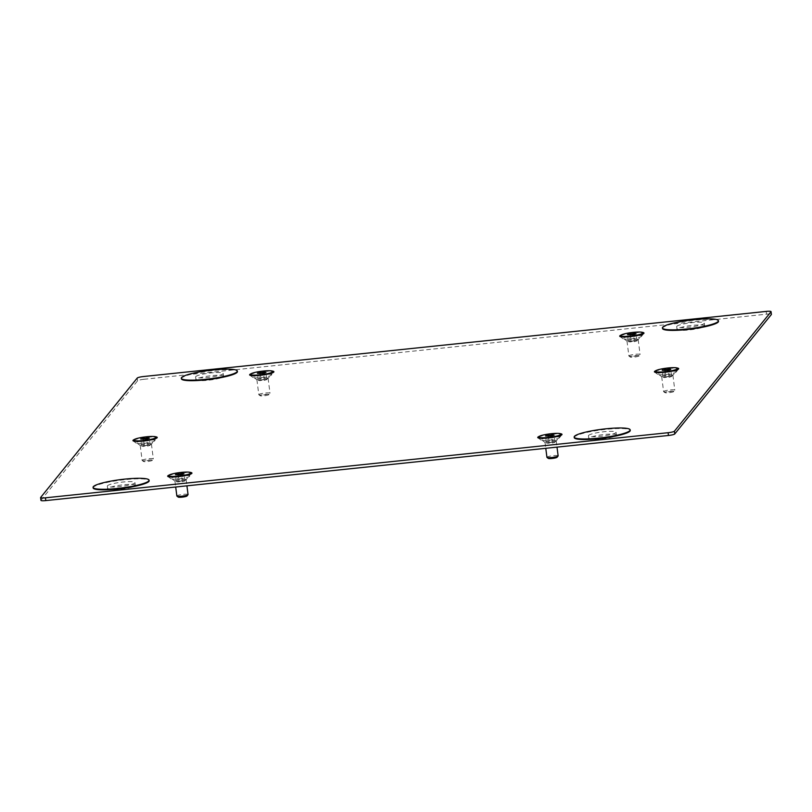 <?xml version="1.0" encoding="UTF-8"?>
<svg xmlns="http://www.w3.org/2000/svg" width="812" height="812" viewBox="0 0 812 812"><rect width="100%" height="100%" fill="white"/><g stroke="black" fill="none" stroke-linecap="round" stroke-linejoin="round"><path stroke-width="0.61" stroke-dasharray="4.06 3.04" d="M662.501 328.484A28.237 4.212 172.7 0 1 662.744 327.794A28.237 4.212 172.7 0 1 692.139 320.456A28.237 4.212 172.7 0 1 718.508 321.308M574.236 437.617A28.237 4.212 172.7 0 1 574.49 436.927A28.237 4.212 172.7 0 1 603.874 429.589A28.237 4.212 172.7 0 1 630.254 430.441M181.391 378.798A28.237 4.212 172.7 0 1 181.644 378.108A28.237 4.212 172.7 0 1 211.029 370.769A28.237 4.212 172.7 0 1 237.408 371.622M93.136 487.921A28.237 4.212 172.7 0 1 93.38 487.241A28.237 4.212 172.7 0 1 122.764 479.892A28.237 4.212 172.7 0 1 149.144 480.745M133.909 440.632A11.297 1.685 172.7 0 1 134.01 440.358A11.297 1.685 172.7 0 1 145.764 437.424A11.297 1.685 172.7 0 1 156.31 437.769M151.377 444.164A5.643 0.842 -7.3 0 0 151.377 444.154A5.643 0.842 -7.3 0 0 151.428 444.022A5.643 0.842 -7.3 0 0 146.15 443.849A5.643 0.842 -7.3 0 0 140.273 445.321A5.643 0.842 -7.3 0 0 140.222 445.453A5.643 0.842 -7.3 0 0 140.303 445.575A5.643 0.842 -7.3 0 0 145.916 445.575A5.643 0.842 -7.3 0 0 151.377 444.164L155.833 438.531M142.181 460.252A5.643 0.842 172.7 0 1 148.058 458.78A5.643 0.842 172.7 0 1 153.336 458.953A5.643 0.842 172.7 0 1 153.285 459.084A5.643 0.842 172.7 0 1 153.285 459.095A5.643 0.842 172.7 0 1 147.835 460.505A5.643 0.842 172.7 0 1 142.212 460.505A5.643 0.842 172.7 0 1 142.13 460.384A5.643 0.842 172.7 0 1 142.181 460.252M152.291 460.343A4.496 0.67 -7.3 0 0 152.301 460.343A4.496 0.67 -7.3 0 0 148.474 460.059A4.496 0.67 -7.3 0 0 143.46 461.267A4.496 0.67 -7.3 0 0 143.491 461.47A4.496 0.67 -7.3 0 0 147.957 461.47A4.496 0.67 -7.3 0 0 152.291 460.343L153.285 459.084M148.586 444.874L150.22 445.28L147.581 446.123L141.674 446.174L148.586 444.874L147.794 438.683M150.22 445.28L149.317 438.196M143.308 446.57L142.404 439.495M141.674 446.174L140.77 439.099M144.313 445.321L143.551 439.373M147.581 446.123L146.678 439.048M152.93 439.434A11.297 1.685 172.7 0 1 137.614 441.403M655.375 371.835A11.297 1.685 172.7 0 1 655.477 371.561A11.297 1.685 172.7 0 1 667.231 368.628A11.297 1.685 172.7 0 1 677.787 368.963M672.843 375.357L672.843 375.357A5.643 0.842 -7.3 0 0 672.894 375.215A5.643 0.842 -7.3 0 0 667.616 375.053A5.643 0.842 -7.3 0 0 661.739 376.514A5.643 0.842 -7.3 0 0 661.689 376.656A5.643 0.842 -7.3 0 0 661.77 376.768A5.643 0.842 -7.3 0 0 667.393 376.778A5.643 0.842 -7.3 0 0 672.843 375.357L677.299 369.724M663.648 391.445A5.643 0.842 172.7 0 1 669.524 389.983A5.643 0.842 172.7 0 1 674.802 390.146A5.643 0.842 172.7 0 1 674.752 390.288L674.752 390.288A5.643 0.842 172.7 0 1 669.301 391.699A5.643 0.842 172.7 0 1 663.678 391.699A5.643 0.842 172.7 0 1 663.597 391.587A5.643 0.842 172.7 0 1 663.648 391.445M673.767 391.536L673.767 391.536A4.496 0.67 -7.3 0 0 669.941 391.252A4.496 0.67 -7.3 0 0 664.937 392.46A4.496 0.67 -7.3 0 0 664.957 392.663A4.496 0.67 -7.3 0 0 669.423 392.663A4.496 0.67 -7.3 0 0 673.767 391.536L674.752 390.288M670.052 376.078L671.686 376.474L669.047 377.326L663.14 377.367L670.052 376.078L669.261 369.886M671.686 376.474L670.783 369.399M664.774 377.773L663.871 370.688M663.14 377.367L662.237 370.292M665.779 376.524L665.018 370.566M669.047 377.326L668.144 370.242M674.396 370.637A11.297 1.685 172.7 0 1 659.08 372.596M538.701 437.556A11.297 1.685 172.7 0 1 538.803 437.282A11.297 1.685 172.7 0 1 550.556 434.339A11.297 1.685 172.7 0 1 561.112 434.684M556.169 441.078A5.643 0.842 -7.3 0 0 556.169 441.068A5.643 0.842 -7.3 0 0 556.22 440.936A5.643 0.842 -7.3 0 0 550.942 440.764A5.643 0.842 -7.3 0 0 545.065 442.235A5.643 0.842 -7.3 0 0 545.014 442.378A5.643 0.842 -7.3 0 0 545.096 442.489A5.643 0.842 -7.3 0 0 550.719 442.489A5.643 0.842 -7.3 0 0 556.169 441.078L560.625 435.445M546.933 457.308A5.643 0.842 172.7 0 1 546.983 457.166A5.643 0.842 172.7 0 1 552.86 455.694A5.643 0.842 172.7 0 1 558.128 455.867M557.093 457.257A4.496 0.67 -7.3 0 0 553.266 456.973A4.496 0.67 -7.3 0 0 548.262 458.181A4.496 0.67 -7.3 0 0 548.283 458.384M553.388 441.789L555.012 442.195L552.373 443.037L546.466 443.088L553.388 441.789L552.596 435.608M555.012 442.195L554.109 435.12M548.1 443.484L547.197 436.409M546.466 443.088L545.562 436.014M549.115 442.246L548.354 436.288M552.373 443.037L551.47 435.963M557.722 436.359A11.297 1.685 172.7 0 1 542.406 438.318M168.622 476.248A11.297 1.685 172.7 0 1 168.723 475.974A11.297 1.685 172.7 0 1 180.477 473.041A11.297 1.685 172.7 0 1 191.033 473.386M186.09 479.78A5.643 0.842 -7.3 0 0 186.09 479.77A5.643 0.842 -7.3 0 0 186.141 479.638A5.643 0.842 -7.3 0 0 180.863 479.466A5.643 0.842 -7.3 0 0 174.986 480.937A5.643 0.842 -7.3 0 0 174.935 481.069A5.643 0.842 -7.3 0 0 175.016 481.191A5.643 0.842 -7.3 0 0 180.64 481.191A5.643 0.842 -7.3 0 0 186.09 479.78L190.546 474.147M176.854 496A5.643 0.842 172.7 0 1 176.894 495.868A5.643 0.842 172.7 0 1 182.771 494.396A5.643 0.842 172.7 0 1 188.049 494.569M187.014 495.949A4.496 0.67 -7.3 0 0 183.187 495.675A4.496 0.67 -7.3 0 0 178.183 496.883A4.496 0.67 -7.3 0 0 178.204 497.086M183.309 480.491L184.933 480.897L182.294 481.739L176.387 481.79L183.309 480.491L182.507 474.299M184.933 480.897L184.03 473.812M178.021 482.186L177.117 475.111M176.387 481.79L175.483 474.715M179.036 480.937L178.264 474.99M182.294 481.739L181.391 474.665M187.643 475.05A11.297 1.685 172.7 0 1 172.327 477.02M620.662 336.219A11.297 1.685 172.7 0 1 620.764 335.945A11.297 1.685 172.7 0 1 632.518 333.011A11.297 1.685 172.7 0 1 643.063 333.346M638.12 339.741A5.643 0.842 -7.3 0 0 638.13 339.741A5.643 0.842 -7.3 0 0 638.171 339.599A5.643 0.842 -7.3 0 0 632.903 339.436A5.643 0.842 -7.3 0 0 627.026 340.898A5.643 0.842 -7.3 0 0 626.976 341.04A5.643 0.842 -7.3 0 0 627.057 341.152A5.643 0.842 -7.3 0 0 632.67 341.162A5.643 0.842 -7.3 0 0 638.12 339.741L642.576 334.108M628.935 355.829A5.643 0.842 172.7 0 1 634.811 354.367A5.643 0.842 172.7 0 1 640.089 354.529A5.643 0.842 172.7 0 1 640.039 354.671L640.039 354.671A5.643 0.842 172.7 0 1 634.588 356.092A5.643 0.842 172.7 0 1 628.965 356.082A5.643 0.842 172.7 0 1 628.884 355.971A5.643 0.842 172.7 0 1 628.935 355.829M639.044 355.92A4.496 0.67 -7.3 0 0 639.054 355.92A4.496 0.67 -7.3 0 0 635.228 355.636A4.496 0.67 -7.3 0 0 630.213 356.844A4.496 0.67 -7.3 0 0 630.244 357.047A4.496 0.67 -7.3 0 0 634.71 357.047A4.496 0.67 -7.3 0 0 639.044 355.92L640.039 354.671M635.339 340.461L636.973 340.857L634.334 341.71L628.427 341.75L635.339 340.461L634.548 334.27M636.973 340.857L636.07 333.783M630.061 342.156L629.148 335.072M628.427 341.75L627.524 334.676M631.066 340.908L630.305 334.95M634.334 341.71L633.421 334.625M639.683 335.021A11.297 1.685 172.7 0 1 624.357 336.98M250.583 374.921A11.297 1.685 172.7 0 1 250.685 374.647A11.297 1.685 172.7 0 1 262.438 371.703A11.297 1.685 172.7 0 1 272.984 372.048M268.041 378.443A5.643 0.842 -7.3 0 0 268.051 378.443A5.643 0.842 -7.3 0 0 268.092 378.301A5.643 0.842 -7.3 0 0 262.824 378.138A5.643 0.842 -7.3 0 0 256.947 379.6A5.643 0.842 -7.3 0 0 256.896 379.742A5.643 0.842 -7.3 0 0 256.978 379.854A5.643 0.842 -7.3 0 0 262.591 379.854A5.643 0.842 -7.3 0 0 268.041 378.443L272.497 372.809M258.855 394.53A5.643 0.842 172.7 0 1 264.732 393.069A5.643 0.842 172.7 0 1 270.01 393.231A5.643 0.842 172.7 0 1 269.96 393.363A5.643 0.842 172.7 0 1 269.96 393.373A5.643 0.842 172.7 0 1 264.509 394.784A5.643 0.842 172.7 0 1 258.886 394.784A5.643 0.842 172.7 0 1 258.805 394.673A5.643 0.842 172.7 0 1 258.855 394.53M268.965 394.622A4.496 0.67 -7.3 0 0 268.975 394.622A4.496 0.67 -7.3 0 0 265.148 394.338A4.496 0.67 -7.3 0 0 260.134 395.545A4.496 0.67 -7.3 0 0 260.155 395.748A4.496 0.67 -7.3 0 0 264.631 395.748A4.496 0.67 -7.3 0 0 268.965 394.622L269.96 393.363M265.26 379.163L266.894 379.559L264.255 380.402L258.348 380.452L265.26 379.163L264.468 372.972M266.894 379.559L265.991 372.485M259.982 380.848L259.069 373.774M258.348 380.452L257.445 373.378M260.987 379.61L260.226 373.652M264.255 380.402L263.342 373.327M269.604 373.723A11.297 1.685 172.7 0 1 254.278 375.682M676.812 326.322A13.926 2.081 172.7 0 1 691.306 322.709A13.926 2.081 172.7 0 1 704.319 323.125A13.926 2.081 172.7 0 1 704.197 323.46A13.926 2.081 172.7 0 1 689.703 327.084A13.926 2.081 172.7 0 1 676.69 326.668A13.926 2.081 172.7 0 1 676.812 326.322M704.552 326.231A13.926 2.081 -7.3 0 0 704.674 325.896A13.926 2.081 -7.3 0 0 691.662 325.47A13.926 2.081 -7.3 0 0 677.167 329.093A13.926 2.081 -7.3 0 0 677.046 329.439A13.926 2.081 -7.3 0 0 690.058 329.855A13.926 2.081 -7.3 0 0 704.552 326.231M588.548 435.455A13.926 2.081 172.7 0 1 603.052 431.832A13.926 2.081 172.7 0 1 616.064 432.258A13.926 2.081 172.7 0 1 615.932 432.593A13.926 2.081 172.7 0 1 601.438 436.217A13.926 2.081 172.7 0 1 588.426 435.79A13.926 2.081 172.7 0 1 588.548 435.455M616.288 435.364A13.926 2.081 -7.3 0 0 616.42 435.029A13.926 2.081 -7.3 0 0 603.397 434.603A13.926 2.081 -7.3 0 0 588.903 438.226A13.926 2.081 -7.3 0 0 588.781 438.561A13.926 2.081 -7.3 0 0 601.793 438.987A13.926 2.081 -7.3 0 0 616.288 435.364M195.712 376.636A13.926 2.081 172.7 0 1 210.206 373.012A13.926 2.081 172.7 0 1 223.219 373.439A13.926 2.081 172.7 0 1 223.097 373.774A13.926 2.081 172.7 0 1 208.603 377.397A13.926 2.081 172.7 0 1 195.58 376.971A13.926 2.081 172.7 0 1 195.712 376.636M223.452 376.545A13.926 2.081 -7.3 0 0 223.574 376.21A13.926 2.081 -7.3 0 0 210.562 375.783A13.926 2.081 -7.3 0 0 196.068 379.407A13.926 2.081 -7.3 0 0 195.936 379.742A13.926 2.081 -7.3 0 0 208.948 380.168A13.926 2.081 -7.3 0 0 223.452 376.545M107.448 485.769A13.926 2.081 172.7 0 1 121.942 482.145A13.926 2.081 172.7 0 1 134.954 482.561A13.926 2.081 172.7 0 1 134.833 482.907A13.926 2.081 172.7 0 1 120.338 486.53A13.926 2.081 172.7 0 1 107.326 486.104A13.926 2.081 172.7 0 1 107.448 485.769M135.188 485.677A13.926 2.081 -7.3 0 0 135.31 485.332A13.926 2.081 -7.3 0 0 122.297 484.916A13.926 2.081 -7.3 0 0 107.803 488.54A13.926 2.081 -7.3 0 0 107.681 488.875A13.926 2.081 -7.3 0 0 120.694 489.291A13.926 2.081 -7.3 0 0 135.188 485.677M539.026 436.47A12.231 1.827 172.7 0 1 549.653 434.126A12.231 1.827 172.7 0 1 560.524 433.72M559.488 437.739A9.409 1.401 -7.3 0 0 559.498 437.729A9.409 1.401 -7.3 0 0 551.48 437.14A9.409 1.401 -7.3 0 0 540.985 439.668A9.409 1.401 -7.3 0 0 541.036 440.094A9.409 1.401 -7.3 0 0 550.404 440.094A9.409 1.401 -7.3 0 0 559.488 437.739M168.947 475.172A12.231 1.827 172.7 0 1 179.574 472.828A12.231 1.827 172.7 0 1 190.444 472.411M189.409 476.431A9.409 1.401 -7.3 0 0 189.419 476.431A9.409 1.401 -7.3 0 0 181.401 475.842A9.409 1.401 -7.3 0 0 170.906 478.369A9.409 1.401 -7.3 0 0 170.956 478.796A9.409 1.401 -7.3 0 0 180.325 478.796A9.409 1.401 -7.3 0 0 189.409 476.431L191.835 473.366M620.987 335.133A12.231 1.827 172.7 0 1 631.614 332.788A12.231 1.827 172.7 0 1 642.485 332.382M641.45 336.401A9.409 1.401 -7.3 0 0 641.45 336.391A9.409 1.401 -7.3 0 0 633.441 335.813A9.409 1.401 -7.3 0 0 622.946 338.33A9.409 1.401 -7.3 0 0 622.997 338.756A9.409 1.401 -7.3 0 0 632.355 338.756A9.409 1.401 -7.3 0 0 641.45 336.401M250.908 373.835A12.231 1.827 172.7 0 1 261.525 371.49A12.231 1.827 172.7 0 1 272.406 371.084M271.37 375.103A9.409 1.401 -7.3 0 0 271.37 375.093A9.409 1.401 -7.3 0 0 263.362 374.515A9.409 1.401 -7.3 0 0 252.867 377.032A9.409 1.401 -7.3 0 0 252.918 377.458A9.409 1.401 -7.3 0 0 262.276 377.458A9.409 1.401 -7.3 0 0 271.37 375.103L273.796 372.038M655.7 370.749A12.231 1.827 172.7 0 1 666.327 368.404A12.231 1.827 172.7 0 1 677.198 367.998M676.163 372.018A9.409 1.401 -7.3 0 0 676.173 372.008A9.409 1.401 -7.3 0 0 668.154 371.429A9.409 1.401 -7.3 0 0 657.659 373.946A9.409 1.401 -7.3 0 0 657.71 374.373A9.409 1.401 -7.3 0 0 667.078 374.373A9.409 1.401 -7.3 0 0 676.163 372.018M134.234 439.556A12.231 1.827 172.7 0 1 144.861 437.211A12.231 1.827 172.7 0 1 155.731 436.795M154.696 440.814L154.696 440.814A9.409 1.401 -7.3 0 0 146.688 440.226A9.409 1.401 -7.3 0 0 136.193 442.753A9.409 1.401 -7.3 0 0 136.243 443.179A9.409 1.401 -7.3 0 0 145.602 443.179A9.409 1.401 -7.3 0 0 154.696 440.814L157.122 437.749M40.955 500.365A5.643 0.842 172.7 0 1 41.006 500.233L137.583 380.808A5.643 0.842 172.7 0 1 143.897 379.295L143.541 376.524M143.897 379.295L766.558 314.183A5.643 0.842 172.7 0 1 771.4 314.396M41.006 500.233L40.651 497.462M137.238 378.047L137.583 380.808M766.558 314.183L766.203 311.412M151.428 444.022L153.336 458.953M143.491 461.47L142.212 460.505M140.222 445.453L142.13 460.384M140.303 445.575L134.569 441.251M672.894 375.215L674.802 390.146M664.957 392.663L663.678 391.699M661.689 376.656L663.597 391.587M661.77 376.768L656.045 372.444M556.22 440.936L557.012 447.128M545.014 442.378L545.776 448.305M545.096 442.489L539.371 438.165M186.141 479.638L186.933 485.83M174.935 481.069L175.696 487.007M175.016 481.191L169.292 476.867M638.171 339.599L640.089 354.529M630.244 357.047L628.965 356.082M626.976 341.04L628.884 355.971M627.057 341.152L621.322 336.828M268.092 378.301L270.01 393.231M260.155 395.748L258.886 394.784M256.896 379.742L258.805 394.673M256.978 379.854L251.243 375.53M704.319 323.125L704.674 325.896M616.064 432.258L616.42 435.029M223.219 373.439L223.574 376.21M134.954 482.561L135.31 485.332M559.498 437.729L561.914 434.664M641.45 336.391L643.875 333.336M676.173 372.008L678.588 368.952M136.243 443.179L133.127 440.825M657.71 374.373L654.594 372.028M252.918 377.458L249.802 375.103M622.997 338.756L619.881 336.412M170.956 478.796L167.84 476.441M541.036 440.094L537.92 437.739M107.326 486.104L107.681 488.875M195.58 376.971L195.936 379.742M588.426 435.79L588.781 438.561M676.69 326.668L677.046 329.439"/><path stroke-width="1.22" d="M718.437 320.75L718.508 321.308A28.237 4.212 172.7 0 1 718.265 321.988A28.237 4.212 172.7 0 1 688.88 329.337A28.237 4.212 172.7 0 1 662.501 328.484L662.43 327.926A28.237 4.212 -7.3 0 0 688.809 328.779A28.237 4.212 -7.3 0 0 718.194 321.44A28.237 4.212 -7.3 0 0 718.437 320.75A28.237 4.212 -7.3 0 0 692.068 319.898A28.237 4.212 -7.3 0 0 662.673 327.246A28.237 4.212 -7.3 0 0 662.43 327.926M630.183 429.883L630.254 430.441A28.237 4.212 172.7 0 1 630 431.121A28.237 4.212 172.7 0 1 600.616 438.46A28.237 4.212 172.7 0 1 574.236 437.617L574.165 437.059A28.237 4.212 -7.3 0 0 600.545 437.912A28.237 4.212 -7.3 0 0 629.929 430.573A28.237 4.212 -7.3 0 0 630.183 429.883A28.237 4.212 -7.3 0 0 603.803 429.03A28.237 4.212 -7.3 0 0 574.419 436.369A28.237 4.212 -7.3 0 0 574.165 437.059M237.337 371.064L237.408 371.622A28.237 4.212 172.7 0 1 237.155 372.302A28.237 4.212 172.7 0 1 207.77 379.64A28.237 4.212 172.7 0 1 181.391 378.798L181.32 378.24A28.237 4.212 -7.3 0 0 207.699 379.092A28.237 4.212 -7.3 0 0 237.084 371.754A28.237 4.212 -7.3 0 0 237.337 371.064A28.237 4.212 -7.3 0 0 210.958 370.211A28.237 4.212 -7.3 0 0 181.573 377.55A28.237 4.212 -7.3 0 0 181.32 378.24M149.073 480.196L149.144 480.745A28.237 4.212 172.7 0 1 148.9 481.435A28.237 4.212 172.7 0 1 119.516 488.773A28.237 4.212 172.7 0 1 93.136 487.921L93.065 487.373A28.237 4.212 -7.3 0 0 119.445 488.225A28.237 4.212 -7.3 0 0 148.829 480.877A28.237 4.212 -7.3 0 0 149.073 480.196A28.237 4.212 -7.3 0 0 122.693 479.344A28.237 4.212 -7.3 0 0 93.309 486.682A28.237 4.212 -7.3 0 0 93.065 487.373M156.148 437.485A11.297 1.685 -7.3 0 0 156.239 437.211A11.297 1.685 -7.3 0 0 145.693 436.876A11.297 1.685 -7.3 0 0 133.939 439.81A11.297 1.685 -7.3 0 0 133.838 440.084A11.297 1.685 -7.3 0 0 144.394 440.419A11.297 1.685 -7.3 0 0 156.148 437.485M156.239 437.211L156.31 437.769A11.297 1.685 172.7 0 1 156.219 438.033A11.297 1.685 172.7 0 1 156.219 438.044A11.297 1.685 172.7 0 1 152.93 439.434M147.794 438.683L147.682 437.8L149.317 438.196L146.678 439.048L140.77 439.099L147.682 437.8M143.551 439.373L143.409 438.247M137.614 441.403A11.297 1.685 172.7 0 1 134.071 440.875A11.297 1.685 172.7 0 1 133.909 440.632L133.838 440.084M677.614 368.678A11.297 1.685 -7.3 0 0 677.716 368.404A11.297 1.685 -7.3 0 0 667.159 368.069A11.297 1.685 -7.3 0 0 655.406 371.003A11.297 1.685 -7.3 0 0 655.304 371.277A11.297 1.685 -7.3 0 0 665.86 371.622A11.297 1.685 -7.3 0 0 677.614 368.678M677.716 368.404L677.787 368.963A11.297 1.685 172.7 0 1 677.685 369.227A11.297 1.685 172.7 0 1 677.685 369.237A11.297 1.685 172.7 0 1 674.396 370.637M669.261 369.886L669.149 368.993L670.783 369.399L668.144 370.242L662.237 370.292L669.149 368.993M665.018 370.566L664.876 369.44M659.08 372.596A11.297 1.685 172.7 0 1 655.538 372.069A11.297 1.685 172.7 0 1 655.375 371.835L655.304 371.277M560.94 434.4A11.297 1.685 -7.3 0 0 561.041 434.126A11.297 1.685 -7.3 0 0 550.485 433.791A11.297 1.685 -7.3 0 0 538.732 436.724A11.297 1.685 -7.3 0 0 538.63 436.998A11.297 1.685 -7.3 0 0 549.186 437.343A11.297 1.685 -7.3 0 0 560.94 434.4M561.041 434.126L561.112 434.684A11.297 1.685 172.7 0 1 561.011 434.948A11.297 1.685 172.7 0 1 561.011 434.958A11.297 1.685 172.7 0 1 557.722 436.359M557.012 447.128L558.128 455.867A5.643 0.842 172.7 0 1 558.088 455.999A5.643 0.842 172.7 0 1 558.077 456.009A5.643 0.842 172.7 0 1 552.627 457.42A5.643 0.842 172.7 0 1 547.004 457.42A5.643 0.842 172.7 0 1 546.933 457.308L545.776 448.305M547.004 457.42L548.283 458.384A4.496 0.67 -7.3 0 0 552.749 458.384A4.496 0.67 -7.3 0 0 557.093 457.257L558.088 455.999M552.596 435.608L552.475 434.714L554.109 435.12L551.47 435.963L545.562 436.014L552.475 434.714M548.354 436.288L548.202 435.161M542.406 438.318A11.297 1.685 172.7 0 1 538.863 437.79A11.297 1.685 172.7 0 1 538.701 437.556L538.63 436.998M190.861 473.102A11.297 1.685 -7.3 0 0 190.962 472.828A11.297 1.685 -7.3 0 0 180.406 472.493A11.297 1.685 -7.3 0 0 168.652 475.426A11.297 1.685 -7.3 0 0 168.551 475.7A11.297 1.685 -7.3 0 0 179.107 476.035A11.297 1.685 -7.3 0 0 190.861 473.102M190.962 472.828L191.033 473.386A11.297 1.685 172.7 0 1 190.932 473.65A11.297 1.685 172.7 0 1 190.932 473.66A11.297 1.685 172.7 0 1 187.643 475.05M186.933 485.83L188.049 494.569A5.643 0.842 172.7 0 1 188.008 494.701A5.643 0.842 172.7 0 1 187.998 494.711A5.643 0.842 172.7 0 1 182.548 496.122A5.643 0.842 172.7 0 1 176.925 496.122A5.643 0.842 172.7 0 1 176.854 496L175.696 487.007M176.925 496.122L178.204 497.086A4.496 0.67 -7.3 0 0 182.67 497.086A4.496 0.67 -7.3 0 0 187.014 495.959L187.014 495.959A4.496 0.67 -7.3 0 0 187.014 495.949M182.507 474.299L182.395 473.416L184.03 473.812L181.391 474.665L175.483 474.715L182.395 473.416M178.264 474.99L178.122 473.863M172.327 477.02A11.297 1.685 172.7 0 1 168.784 476.492A11.297 1.685 172.7 0 1 168.622 476.248L168.551 475.7M642.901 333.072A11.297 1.685 -7.3 0 0 642.992 332.798A11.297 1.685 -7.3 0 0 632.447 332.453A11.297 1.685 -7.3 0 0 620.693 335.386A11.297 1.685 -7.3 0 0 620.591 335.66A11.297 1.685 -7.3 0 0 631.137 336.006A11.297 1.685 -7.3 0 0 642.901 333.072M642.992 332.798L643.063 333.346A11.297 1.685 172.7 0 1 642.972 333.61A11.297 1.685 172.7 0 1 642.962 333.62A11.297 1.685 172.7 0 1 639.683 335.021M634.548 334.27L634.436 333.377L636.07 333.783L633.421 334.625L627.524 334.676L634.436 333.377M630.305 334.95L630.163 333.823M624.357 336.98A11.297 1.685 172.7 0 1 620.825 336.452A11.297 1.685 172.7 0 1 620.662 336.219L620.591 335.66M272.812 371.764A11.297 1.685 -7.3 0 0 272.913 371.49A11.297 1.685 -7.3 0 0 262.367 371.155A11.297 1.685 -7.3 0 0 250.614 374.088A11.297 1.685 -7.3 0 0 250.512 374.362A11.297 1.685 -7.3 0 0 261.058 374.708A11.297 1.685 -7.3 0 0 272.812 371.764M272.913 371.49L272.984 372.048A11.297 1.685 172.7 0 1 272.893 372.312A11.297 1.685 172.7 0 1 272.883 372.322A11.297 1.685 172.7 0 1 269.604 373.723M264.468 372.972L264.357 372.079L265.991 372.485L263.342 373.327L257.445 373.378L264.357 372.079M260.226 373.652L260.084 372.525M254.278 375.682A11.297 1.685 172.7 0 1 250.746 375.154A11.297 1.685 172.7 0 1 250.583 374.921L250.512 374.362M560.524 433.72A12.231 1.827 172.7 0 1 561.914 434.664A12.231 1.827 172.7 0 1 550.1 437.739A12.231 1.827 172.7 0 1 537.92 437.739A12.231 1.827 172.7 0 1 537.859 437.191A12.231 1.827 172.7 0 1 539.026 436.47M190.444 472.411A12.231 1.827 172.7 0 1 191.835 473.366A12.231 1.827 172.7 0 1 191.835 473.376A12.231 1.827 172.7 0 1 180.02 476.441A12.231 1.827 172.7 0 1 167.84 476.441A12.231 1.827 172.7 0 1 167.779 475.893A12.231 1.827 172.7 0 1 168.947 475.172M642.485 332.382A12.231 1.827 172.7 0 1 643.875 333.336A12.231 1.827 172.7 0 1 632.051 336.412A12.231 1.827 172.7 0 1 619.881 336.412A12.231 1.827 172.7 0 1 619.81 335.853A12.231 1.827 172.7 0 1 620.987 335.133M272.406 371.084A12.231 1.827 172.7 0 1 273.796 372.038A12.231 1.827 172.7 0 1 261.971 375.114A12.231 1.827 172.7 0 1 249.802 375.103A12.231 1.827 172.7 0 1 249.731 374.555A12.231 1.827 172.7 0 1 250.908 373.835M677.198 367.998A12.231 1.827 172.7 0 1 678.588 368.952A12.231 1.827 172.7 0 1 666.774 372.028A12.231 1.827 172.7 0 1 654.594 372.028A12.231 1.827 172.7 0 1 654.533 371.47A12.231 1.827 172.7 0 1 655.7 370.749M155.731 436.795A12.231 1.827 172.7 0 1 157.122 437.749A12.231 1.827 172.7 0 1 145.297 440.825A12.231 1.827 172.7 0 1 133.127 440.825A12.231 1.827 172.7 0 1 133.056 440.277A12.231 1.827 172.7 0 1 134.234 439.556M674.417 431.192L674.762 433.953A5.643 0.842 172.7 0 1 668.459 435.476L668.103 432.705A5.643 0.842 -7.3 0 0 674.417 431.192L770.994 311.767A5.643 0.842 -7.3 0 0 771.045 311.635A5.643 0.842 -7.3 0 0 766.203 311.412L143.541 376.524A5.643 0.842 -7.3 0 0 137.238 378.047L40.651 497.462A5.643 0.842 -7.3 0 0 40.6 497.604A5.643 0.842 -7.3 0 0 45.442 497.817L668.103 432.705M668.459 435.476L45.797 500.588A5.643 0.842 172.7 0 1 40.955 500.365L40.6 497.604M771.045 311.635L771.4 314.396A5.643 0.842 172.7 0 1 771.349 314.538L770.994 311.767M674.762 433.953L771.349 314.538M45.797 500.588L45.442 497.817M656.045 372.444L655.538 372.069M539.371 438.165L538.863 437.79M187.014 495.959L188.008 494.701M169.292 476.867L168.784 476.492"/></g></svg>
